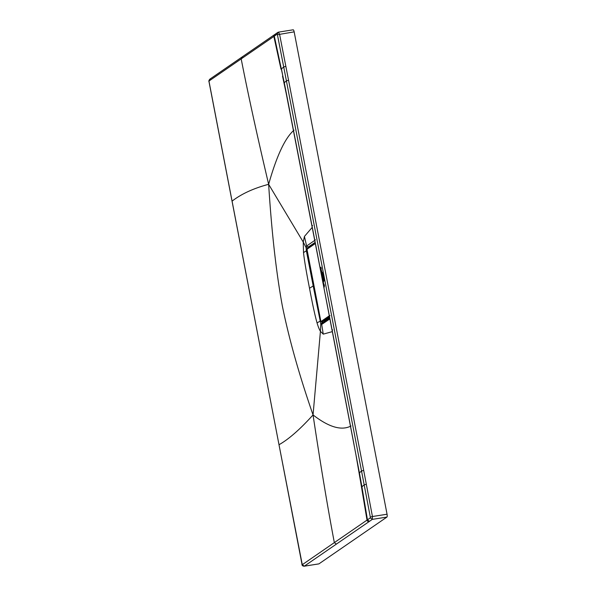 <?xml version="1.0" encoding="UTF-8"?>
<svg xmlns="http://www.w3.org/2000/svg" width="596" height="596" viewBox="0 0 596 596"><rect width="100%" height="100%" fill="white"/><g stroke="black" fill="none" stroke-linecap="round" stroke-linejoin="round"><path stroke-width="0.89" d="M329.342 315.783L321.073 321.467L320.767 320.894L307.111 249.962L307.149 249.143L315.418 243.451M329.439 316.282L321.371 321.758M322.622 273.475L323.814 279.688L322.622 273.475M324.008 281.021L322.302 272.238L324.008 281.021M323.658 278.354L322.928 274.659L323.658 278.354M323.479 275.374L323.747 276.678L323.501 275.359M323.762 276.827L323.568 275.292L323.762 276.827M322.168 277.594L322.198 278.116L322.168 277.594M322.473 278.995L322.429 278.608L322.473 278.995M322.496 279.084L322.429 278.608M320.574 267.775L322.183 276.194L320.574 267.775M322.369 277.095L324.276 287.071L322.354 277.11M322.369 275.933L322.153 275.449M323.613 281.498L323.606 280.932L323.323 281.424M323.293 281.29L323.472 280.239L323.293 281.29M320.946 267.202L320.804 268.468L321.333 269.206L320.961 267.194M321.609 270.532L321.184 270.39L321.304 271.009L321.609 270.532M321.773 271.404L321.363 271.262L321.467 271.88L321.773 271.404M324.097 285.186L324.157 284.605L324.209 285.104C323.904 283.83 323.874 283.875 324.105 285.231L324.097 285.186M324.164 284.866L324.209 285.104C323.904 283.83 323.874 283.875 324.105 285.231M324.321 286.482L324.403 285.223L324.261 286.341M321.713 272.357L321.877 273.206C321.743 271.992 321.669 271.865 321.639 272.812C321.669 271.865 321.743 271.992 321.877 273.206M321.691 272.365L321.639 272.812M322.503 276.946L322.503 275.993L322.503 276.946M322.876 279.01L322.928 278.608M303.513 252.585L306.366 250.782L313.191 285.931L309.518 288.263C306.366 272.342 304.37 260.452 303.513 252.585L303.23 242.028L268.64 184.313C271.649 231.971 276.201 272.447 282.303 305.748C288.948 338.632 299.199 375.026 313.049 414.928L320.425 331.316L323.255 334.14L332.382 331.607M309.518 288.263C312.52 304.28 315.031 315.828 317.05 322.89C318.152 326.668 319.277 329.476 320.425 331.316L320.775 323.844L322.116 322.57L321.78 321.736M317.05 322.89L320.737 320.812M313.958 285.67L313.191 285.931L320.775 323.844L321.713 324.447L329.938 318.86M307.201 250.514L306.366 250.782L306.083 247.556L303.23 242.028L304.437 236.433L306.612 246.021L306.083 247.556L307.782 248.145L308.192 247.109L315.195 242.319M314.815 240.344L306.612 246.021L308.497 247.072L308.177 248.189M315.411 239.808L314.733 239.719L315.411 239.808M289.827 111.176L284.285 82.755L286.4 80.832L288.561 80.244L363.687 470.393L361.526 470.974L364.178 484.853L361.921 486.798L359.418 472.896L361.526 470.974L286.4 80.832L283.711 66.961L281.446 68.905L332.084 329.871L332.702 329.96L332.084 329.871L354.046 444.623M288.561 80.244L279.554 34.151L278.481 32.132L293.172 29.8A2.503 0.67 -98.9 0 0 293.09 29.83M293.172 29.8A2.503 0.67 -98.9 0 1 294.163 31.856L387.057 514.229L372.448 516.523L363.687 470.393M285.864 66.372L283.711 66.961L277.423 34.724L294.163 31.856M284.285 82.755L274.302 36.14L275.657 34.091M277.423 34.724L277.118 34.151L273.869 36.438L281.014 69.203M274.98 34.359L274.547 34.657A1.788 1.706 -124.5 0 0 273.869 36.438L241.186 58.892L242.55 56.866M301.971 564.114L279.002 444.735L302.276 564.695L334.341 542.613C327.778 508.142 320.685 465.58 313.049 414.928C300.079 429.314 288.732 439.252 279.002 444.735L209.077 81.741L209.114 80.929L241.186 58.892C247.966 93.661 257.114 135.463 268.64 184.313C253.665 188.284 241.477 193.886 232.09 201.113L232.112 201.232M268.64 184.313C276.663 155.847 285.126 137.803 294.037 130.159M284.046 83.008L286.728 95.42M304.437 236.433L312.297 227.277M330.02 315.679L329.342 315.597L330.02 315.679M359.418 472.896L314.703 239.771M359.172 473.149L367.017 520.114A1.788 1.706 55.5 0 0 369.058 521.634L336.375 544.111L334.341 542.613L367.449 519.816L369.49 521.336L369.058 521.634M366.339 484.272L364.178 484.853L370.31 517.082L372.448 516.523L372.306 519.377L370.272 517.894L367.449 519.816L361.921 486.798L361.489 487.096M370.31 517.082L370.272 517.894M318.756 563.89A2.503 0.67 -98.9 0 0 318.845 563.898A2.503 0.67 -98.9 0 0 318.927 563.868L386.916 517.082A2.503 0.67 -98.9 0 0 387.057 514.229M313.049 414.928C328.925 427.243 341.575 430.93 351.007 425.984M323.255 334.14L321.713 324.447L322.794 322.943L322.116 322.57M322.756 322.823L322.175 321.684M307.409 248.748L307.149 249.143L307.409 248.748M315.373 243.235L307.283 248.8L307.096 249.977L320.76 320.909L321.438 321.78L322.808 321.579L329.566 316.93L322.741 321.602L321.073 321.467M315.224 242.438L308.497 247.072A1.676 1.602 -124.5 0 1 309.518 247.265M324.053 320.723L324.358 321.058L329.655 317.407M312.595 225.556L311.976 225.452L312.595 225.556M209.114 80.929L210.477 78.918M282.519 76.117L287.846 101.149M386.916 517.082L372.306 519.377L369.49 521.336M274.547 34.657L209.807 79.194C208.905 80.348 208.645 81.22 209.025 81.816L279.025 444.854M302.276 564.695L304.31 566.17L336.375 544.111M318.927 563.868L304.31 566.17A2.503 0.67 81.1 0 1 304.228 566.2A2.503 0.67 81.1 0 1 304.116 566.185M356.006 455.128L360.319 480.138M322.28 323.151L329.774 318.018M324.358 321.058A1.676 1.602 -124.5 0 1 324.321 321.751M318.845 563.898L304.228 566.2C302.731 566.148 301.956 565.477 301.911 564.188L301.993 564.233M277.118 34.151L278.481 32.132L277.796 32.407L278.555 32.095M286.691 95.263L314.71 239.771M274.98 34.367L277.796 32.407"/></g></svg>
